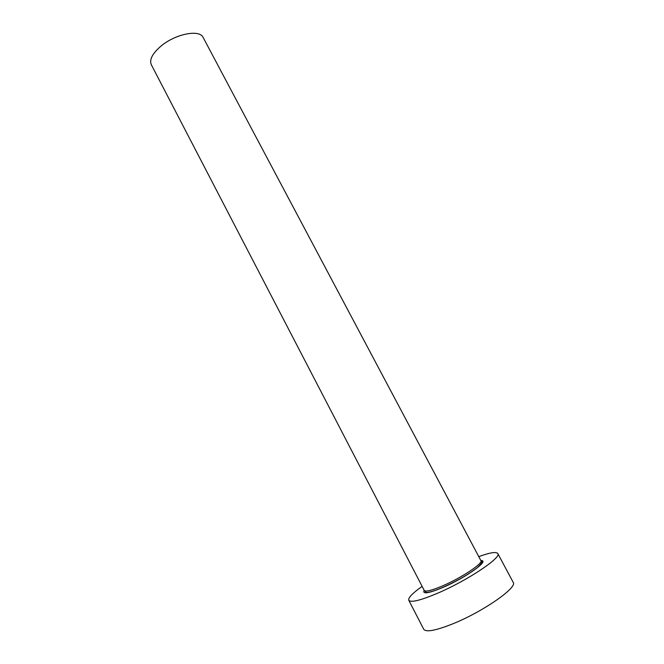 <?xml version="1.0" encoding="UTF-8"?>
<svg xmlns="http://www.w3.org/2000/svg" width="664" height="664" viewBox="0 0 664 664"><rect width="100%" height="100%" fill="white"/><g stroke="black" fill="none" stroke-linecap="round" stroke-linejoin="round"><path stroke-width="1" d="M424.23 590.429L151.309 64.698C149.226 59.727 152.371 53.601 160.738 46.314C175.196 33.905 199.723 29.067 203.151 37.483L480.919 560.665C483.442 563.213 461.447 577.838 442.664 585.856C431.733 590.487 425.591 592.014 424.23 590.429L426.163 592.354C427.151 592.678 431.185 592.296 442.954 587.358C457.214 580.934 468.709 574.335 477.441 567.562C481.533 563.653 482.819 561.586 481.3 561.362L480.919 560.665M422.13 586.378C412.502 593.201 408.053 597.832 408.783 600.264C410.817 602.796 420.362 600.48 437.427 593.301C467.199 580.668 501.942 557.445 497.801 553.535C496.207 551.552 489.866 552.581 478.786 556.639M408.783 600.264L423.757 629.298C426.114 632.443 435.941 630.568 453.238 623.654C483.425 611.461 517.895 587.291 513.189 582.345L497.801 553.535M480.869 560.565C490.48 559.976 465.837 577.713 442.888 587.466C428.413 593.467 422.179 594.413 424.18 590.321"/></g></svg>
